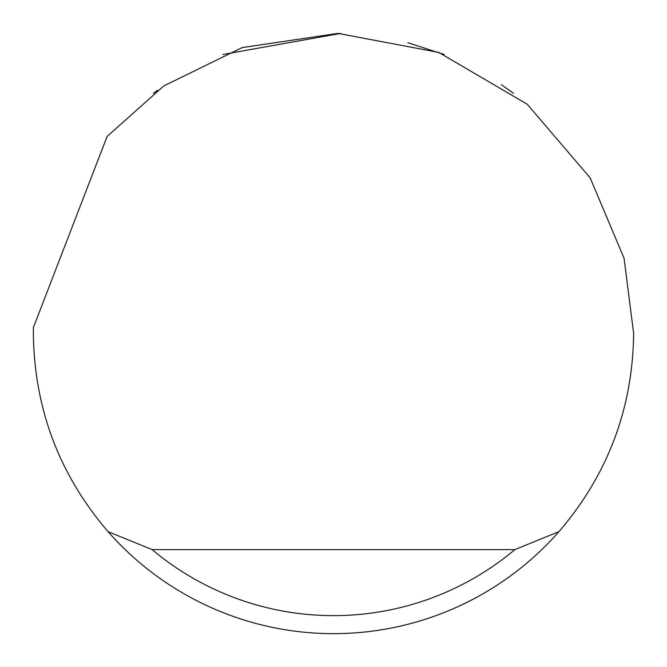 <?xml version="1.0" encoding="UTF-8"?>
<svg xmlns="http://www.w3.org/2000/svg" width="667" height="667" viewBox="0 0 667 667"><rect width="100%" height="100%" fill="white"/><g stroke="black" fill="none" stroke-linecap="round" stroke-linejoin="round"><path stroke-width="1" d="M222.928 54.461L340.612 33.433M407.812 42.696L444.072 54.461M501.451 84.742L513.59 93.38M153.41 93.38L157.579 90.303M107.12 136.418L163.774 85.943L242.129 47.599L337.961 33.383L438.719 52.401L527.205 104.219L590.145 177.864L624.062 258.237L633.65 333.5C632.708 408.554 607.829 474.587 558.996 531.599A300.15 300.15 0 0 1 108.004 531.599C59.171 474.587 34.292 408.554 33.35 333.5L33.408 327.497L107.12 136.418M108.004 531.599L152.118 549.608L514.882 549.608L558.996 531.599M152.118 549.608A282.141 282.141 0 0 0 514.882 549.608"/></g></svg>
